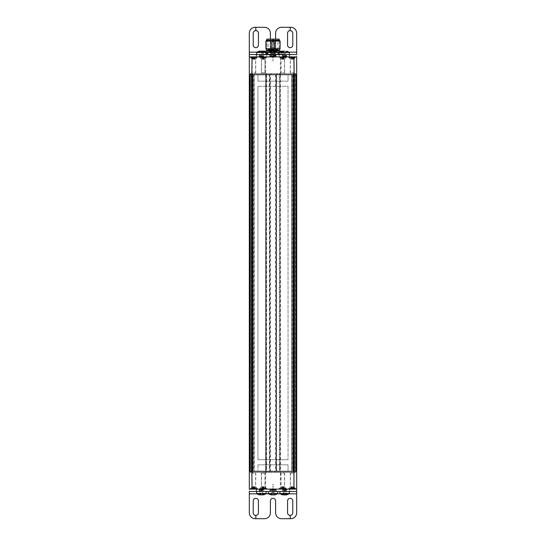 <?xml version="1.0" encoding="UTF-8"?>
<svg xmlns="http://www.w3.org/2000/svg" width="546" height="546" viewBox="0 0 546 546"><rect width="100%" height="100%" fill="white"/><g stroke="black" fill="none" stroke-linecap="round" stroke-linejoin="round"><path stroke-width="0.41" stroke-dasharray="2.73 2.05" d="M285.729 54.532L256.176 54.532L289.196 54.532L285.729 54.532L285.729 56.9L279.361 56.9L279.334 57.494L286.2 57.494L279.334 57.494L280.992 59.152L284.548 59.152L286.2 57.494L286.2 56.9L279.334 56.9L286.2 56.9M284.664 72.891L284.548 59.152L280.992 59.152L280.876 72.891L284.664 72.891L280.876 72.891M282.992 72.891L282.541 72.891L282.992 72.891M282.992 59.152L281.047 59.152L282.992 59.152M283.197 57.617L279.511 57.617L283.197 57.617M282.343 57.146L279.511 57.146L282.343 57.146M284.473 59.275L281.067 59.275L284.486 59.275L286.022 57.146L283.197 57.146M284.084 58.224L284.084 57.146L281.238 57.146L284.302 57.146L281.238 57.146L284.302 57.146L284.05 58.436L281.238 58.224L284.302 58.224M281.456 58.224L281.238 57.146M283.49 58.436L283.005 58.436M281.559 58.436L282.767 59.18L283.981 58.436M283.326 58.436L283.743 58.436M282.043 58.436L282.535 58.436M282.214 58.436L281.797 58.436M250.457 56.9L250.457 57.494L257.323 57.494L250.457 57.494L252.115 59.152L255.665 59.152L257.323 57.494L257.323 56.9L250.457 56.9L257.323 56.9M255.787 72.891L255.665 59.152L252.115 59.152L251.993 72.891L255.787 72.891L251.993 72.891M253.767 59.152L255.61 59.152L253.767 59.152M253.658 57.617L257.146 57.617L253.658 57.617M254.122 57.146L253.658 57.146M252.518 58.224L252.518 57.146L255.378 57.146L252.395 57.146L255.378 57.146L252.395 57.146L252.614 58.436L255.378 58.224L252.395 58.224M255.262 58.224L255.262 57.146L255.378 58.224M253.105 58.436L253.576 58.436M253.405 58.436L252.969 58.436M254.675 58.436L254.204 58.436M254.375 58.436L254.811 58.436M288.677 56.9L288.677 57.494L295.543 57.494L288.677 57.494L290.335 59.152L293.885 59.152L295.543 57.494L295.543 56.9L288.677 56.9L295.543 56.9M294.007 72.891L293.885 59.152L290.335 59.152L290.213 72.891L294.007 72.891L290.213 72.891M291.878 72.891L292.342 72.891L291.878 72.891M291.878 59.152L293.83 59.152L291.878 59.152M291.666 57.617L295.366 57.617L291.666 57.617M292.554 57.146L295.366 57.146L292.554 57.146M290.397 72.891L290.397 59.275L293.809 59.275L290.411 59.275L288.854 57.146L291.666 57.146M290.8 58.224L290.8 57.146L293.646 57.146L290.574 57.146L293.646 57.146L290.574 57.146L290.827 58.436L293.646 58.224L290.574 58.224M293.42 58.224L293.42 57.146L293.646 58.224M293.291 57.405L293.393 58.436L292.11 59.18L290.902 58.436M291.393 58.436L291.878 58.436M291.55 58.436L291.134 58.436M292.827 58.436L292.342 58.436M292.676 58.436L293.093 58.436M276.61 471.334L280.351 471.334L280.351 74.666L276.61 74.666L276.61 471.334L276.017 471.334L293.946 471.334L252.423 471.334L252.443 472.522L250.989 472.522L295.734 472.522L280.275 472.522L280.275 471.334L279.511 471.334L279.511 472.522L277.143 472.522L277.143 471.334L277.143 472.522L268.857 472.522L268.857 471.334L268.857 472.522L250.266 472.522L250.232 471.334L276.256 471.334L276.256 74.666L279.893 74.666L266.059 74.666L269.744 74.666L269.744 471.334L269.983 74.666L269.983 471.334L269.39 471.334L269.39 74.666L269.744 74.666M254.054 471.334L291.946 471.334L291.946 74.666L288.035 74.666L288.035 81.177L257.965 81.177L288.035 81.177L288.035 74.666L254.054 74.666L254.054 471.334L257.965 471.334L252.873 471.334L252.873 74.666L252.873 471.334L249.317 471.334L249.324 74.666L254.054 74.666L252.873 74.666L252.873 471.334L295.011 471.334L295.011 472.522L252.443 472.522M293.946 471.334L293.577 471.334L293.557 472.522M269.744 471.334L266.059 471.334L271.226 471.334L271.226 472.522M269.39 74.666L265.649 74.666L265.649 471.334L250.259 471.334L279.511 471.334M252.423 471.334L250.218 471.334L250.232 74.666L249.659 74.666L249.659 471.334L249.59 74.666L249.993 74.666L249.365 74.666L249.897 74.666L249.447 74.666L249.433 471.334M291.946 74.666L276.017 74.666L276.017 471.334L276.017 74.666L250.232 74.666L250.321 471.334L250.259 74.666L293.127 74.666L293.127 471.334L293.127 74.666L291.946 74.666L293.127 74.666L293.127 471.334L288.035 471.334L288.035 464.823L257.965 464.823L288.035 464.823L288.035 471.334L291.946 471.334M257.965 464.823L257.965 471.334L257.965 464.823M274.774 472.522L274.774 471.334L276.453 471.334L276.447 74.666L277.143 74.666L277.143 73.478L277.143 74.666L295.734 74.666L252.873 74.666L257.965 74.666L257.965 81.177L257.965 74.666L254.054 74.666M257.965 86.268L257.965 459.732L288.035 459.732L257.965 459.732L257.965 86.268L288.035 86.268L288.035 459.732L288.035 86.268L257.965 86.268M250.266 471.334L250.266 472.522L250.989 472.522L250.989 471.334M295.011 471.334L280.275 471.334M265.752 471.334L265.759 472.522L280.241 472.522L280.248 471.334M265.725 471.334L265.759 472.522M252.423 74.666L252.443 73.478L295.011 73.478L250.989 73.478L250.989 74.666L265.725 74.666L265.725 73.478L250.266 73.478L250.266 74.666L296.41 74.666L296.41 471.334L296.007 471.334L296.676 471.334L295.768 471.334L295.734 472.522L295.734 471.334L280.351 471.334M280.241 472.522L279.511 472.522M276.61 74.666L276.256 74.666M265.649 471.334L269.39 471.334M280.351 74.666L280.439 471.334L265.561 471.334L265.649 74.666M265.725 74.666L266.489 74.666L266.489 73.478L268.857 73.478L268.857 74.666L266.489 74.666M279.893 74.666L279.764 471.334M271.226 73.478L271.226 74.666L268.857 74.666L268.857 73.478L295.734 73.478L295.679 471.334L295.734 73.478L295.011 73.478L295.011 74.666M271.226 74.666L274.774 74.666L274.774 73.478M276.453 74.666L274.774 74.666M266.059 74.666L266.059 471.334M274.774 471.334L271.226 471.334M293.577 74.666L293.557 73.478M290.772 489.1L280.33 489.1L280.378 471.334M265.622 471.334L265.67 489.1L280.33 489.1M273 488.022L272.195 487.94L273 488.022M273 486.343L272.29 486.281L273 486.343M273 484.664L272.393 484.616L273 484.664M265.67 489.1L255.228 489.1M255.228 56.9L265.67 56.9L265.622 74.666M280.378 74.666L280.33 56.9L265.67 56.9M272.092 57.528L273.853 57.31M272.174 59.173L273.771 58.975M272.263 60.818L273.683 60.64M296.635 471.334L296.635 74.666L296.075 74.666L296.103 471.334L296.553 471.334L296.553 74.666L296.096 74.666L296.075 471.334L296.669 471.334L296.669 74.666L296.41 471.334L296.396 74.666L296.007 74.666L296.028 471.334M280.33 56.9L290.772 56.9M280.248 74.666L280.241 73.478L265.759 73.478L265.752 74.666M249.659 471.334L250.45 471.334L250.225 74.666L250.266 73.478L252.443 73.478M265.759 73.478L266.489 73.478M269.54 74.666L269.54 471.334M266.243 471.334L266.243 74.666M280.241 73.478L280.275 74.666M255.391 489.1L290.615 489.1M260.271 491.468L260.271 489.1L266.666 489.1L259.8 489.1L279.361 489.1L279.334 488.506L286.2 488.506L286.2 489.1L295.543 489.1L279.334 489.1L289.196 489.1L289.196 491.468L256.197 491.468L289.824 491.468L275.969 491.468L289.203 491.468L289.203 489.1L285.722 489.1L285.722 491.468M260.271 489.1L250.457 489.1L256.245 489.1L256.197 491.468M293.318 471.334L293.27 74.666L293.318 471.334M291.762 471.334L291.728 74.666L291.762 471.334L293.27 471.334M295.679 74.666L294.717 74.666L294.642 471.334L294.642 74.666L294.717 471.334L295.679 471.334M293.434 471.334L293.407 74.666L293.434 471.334L294.642 471.334M295.741 471.334L295.741 74.666M273.805 487.94A2.484 0.409 -0 0 0 273 487.919A2.484 0.409 -0 0 0 272.195 487.94M273.71 486.281A2.484 0.409 -0 0 0 273 486.261A2.484 0.409 -0 0 0 272.29 486.281M273.607 484.616A2.484 0.409 -0 0 0 273 484.602A2.484 0.409 -0 0 0 272.393 484.616M249.447 471.334L250.007 471.334L249.604 471.334L249.659 74.666M250.45 471.334L250.45 74.666M251.221 471.334L251.235 74.666L251.215 471.334M250.321 471.334L251.283 471.334L251.31 74.666L250.321 74.666M252.566 471.334L252.552 74.666L252.593 471.334L251.358 471.334M252.682 471.334L252.73 74.666L252.682 471.334M252.73 471.334L254.218 471.334L254.218 74.666L254.238 471.334M249.338 74.666L249.365 471.334M254.218 74.666L252.73 74.666M252.552 74.666L251.358 74.666M296.635 74.666L296.028 74.666M296.341 74.666L295.536 74.666L295.536 471.334L296.341 471.334M294.642 74.666L293.448 74.666M293.27 74.666L291.782 74.666M295.782 471.334L295.782 74.666M295.543 489.1L295.543 488.506L288.677 488.506L295.543 488.506L293.885 486.848L290.335 486.848L288.677 488.506L288.677 489.1M286.2 488.506L279.334 488.506L280.992 486.848L284.548 486.848L286.2 488.506M266.666 489.1L266.666 488.506L259.8 488.506L266.666 488.506L265.008 486.848L261.452 486.848L259.8 488.506L259.8 489.1M257.323 489.1L257.323 488.506L250.457 488.506L257.323 488.506L255.665 486.848L252.115 486.848L250.457 488.506L250.457 489.1M294.717 74.666L294.717 471.334L294.717 74.666M249.925 74.666L249.925 471.334M249.993 74.666L249.993 471.334L250.007 74.666M290.608 56.9L275.955 56.9M270.038 56.9L255.385 56.9M296.075 74.666L296.075 471.334M295.536 74.666L295.536 471.334M290.213 473.109L290.335 486.848L293.885 486.848L294.007 473.109L290.213 473.109L294.007 473.109M284.664 473.109L284.548 486.848L280.992 486.848L280.876 473.109L284.664 473.109L280.876 473.109M261.336 473.109L261.452 486.848L265.008 486.848L265.124 473.109L261.336 473.109L265.124 473.109M251.993 473.109L252.115 486.848L255.665 486.848L255.787 473.109L251.993 473.109L255.787 473.109M291.782 473.109L293.83 473.109L291.782 473.109M282.685 473.109L284.486 473.109L282.685 473.109M263.063 473.109L264.947 473.109L263.063 473.109M253.992 473.109L252.17 473.109L253.992 473.109M291.782 486.848L293.83 486.848L291.782 486.848M293.83 473.109L293.803 486.848L295.366 488.383L288.854 488.383L295.366 488.383L295.366 488.854L288.854 488.854L290.397 486.725L293.83 486.725L290.397 486.725L290.397 473.109M282.685 486.848L284.493 486.848L282.685 486.848M263.063 486.848L264.953 486.848L263.063 486.848M253.992 486.848L252.17 486.848L253.992 486.848M252.17 473.109L252.17 486.725L255.603 486.725L252.17 486.725L250.634 488.383L257.146 488.383L250.634 488.383L250.634 488.854M282.61 488.383L286.022 488.383L282.61 488.383M262.913 488.383L266.489 488.383L262.913 488.383M291.489 488.854L295.366 488.854M263.554 488.854L262.913 488.854M253.699 488.854L254.081 488.854M293.693 488.847L293.543 487.653L293.68 488.854L290.54 488.854L293.68 488.854L290.54 488.854L293.68 488.854L293.393 487.564L290.54 487.776L293.359 487.776M281.374 487.776L281.374 488.854L284.241 488.854L281.292 488.854L284.241 488.854L281.292 488.854L281.497 487.564L284.241 487.776L281.292 487.776M261.882 487.776L264.742 487.776L261.957 487.564L261.718 488.854L264.742 488.854L261.718 488.854L264.742 488.854L261.718 488.854L261.691 487.762M252.409 487.776L252.409 488.854L255.371 488.854L252.409 488.854L255.371 488.854L252.409 488.854L252.621 487.564L255.159 487.564L252.505 487.776M290.527 488.847L290.861 487.776M284.166 487.776L284.241 488.854L284.213 487.755M284.241 487.776L284.241 488.854M261.718 487.776L261.718 488.854M264.578 487.776L264.578 488.854L264.742 487.776M255.371 487.776L255.371 488.854L255.275 487.776M293.134 487.564L292.738 487.564M293.298 487.564L292.11 486.82L290.929 487.564M292.274 487.564L292.765 487.564M291.086 487.564L291.482 487.564M291.953 487.564L291.455 487.564M281.961 487.564L282.425 487.564M282.848 487.776L282.767 486.82L281.524 487.564M282.309 487.564L281.866 487.564M283.579 487.564L283.108 487.564M283.231 487.564L283.667 487.564M262.476 487.564L262.954 487.564M263.397 487.776L263.233 486.82L262.005 487.564M262.715 487.564L262.285 487.564M263.991 487.564L263.506 487.564M263.233 486.82L264.455 487.564M263.752 487.564L264.175 487.564M252.975 487.564L253.419 487.564M253.562 487.564L253.091 487.564M254.798 487.564L254.361 487.564M254.218 487.564L254.689 487.564M259.787 54.532L259.8 57.494L266.666 57.494L259.8 57.494L261.452 59.152L261.336 72.891L265.124 72.891L265.008 59.152L266.666 57.494L266.666 56.9L259.8 56.9L266.666 56.9L260.278 56.9L260.278 54.532M265.008 59.152L261.452 59.152L265.008 59.152M261.336 72.891L265.124 72.891M262.995 72.891L263.472 72.891L262.995 72.891M262.995 59.152L264.953 59.152L262.995 59.152M262.783 57.617L266.489 57.617L262.783 57.617M263.684 57.146L259.978 57.146L266.489 57.146L264.947 59.275L261.514 59.275L261.514 72.891M261.923 58.224L261.923 57.146L264.769 57.146L261.698 57.146L264.769 57.146L261.698 57.146L261.95 58.436L264.769 58.224L261.698 58.224M264.537 58.224L264.769 57.146M262.517 58.436L263.001 58.436M264.441 58.436L263.233 59.18L262.025 58.436M262.667 58.436L262.251 58.436M263.95 58.436L263.459 58.436M263.8 58.436L264.209 58.436M279.218 56.9L266.782 56.9L279.218 56.9L279.218 40.322L266.782 40.322L279.218 40.322L279.218 56.9L266.782 56.9L266.782 40.322L266.782 56.9L279.218 56.9M275.566 49.679L274.57 49.679L274.734 41.974L274.57 56.9L274.57 49.679L275.6 49.679L275.75 41.899L275.75 56.9L274.57 56.9L275.75 56.9L274.57 56.9L275.75 56.9L275.75 41.899L274.734 41.981L275.75 41.899L275.286 41.51M270.427 49.679L271.43 49.679L270.379 49.679L270.55 41.981L271.567 41.899L271.382 49.679L270.386 49.679L270.386 56.9L270.386 49.679L269.396 49.679L271.382 49.679L270.584 49.679L270.584 41.981L271.574 41.981L271.574 49.679L271.567 41.899L271.567 56.9L270.386 56.9L271.567 56.9L270.386 56.9L271.567 56.9L271.567 41.899L270.584 41.974L271.567 41.899L271.103 41.51M271.382 49.679L270.393 49.679L271.43 49.679L271.266 41.981L271.43 56.9L270.25 56.9L271.43 56.9L270.25 56.9L271.43 56.9L271.43 49.679L270.4 49.679L270.25 41.899L271.266 41.981L270.25 41.899L270.714 41.51M274.618 49.679L275.614 49.679L275.45 41.981L274.611 41.974L274.618 49.679L275.744 49.679L274.611 49.679L274.433 41.899L274.433 56.9L274.433 41.899L274.426 49.679L275.614 49.679L275.614 56.9L274.433 56.9L275.614 56.9L274.433 56.9L275.614 56.9L275.416 41.974L274.426 41.981L274.897 41.51M272.406 49.679L272.406 41.981L273.594 41.981L273.594 56.9L272.406 56.9L273.594 56.9L272.406 56.9L273.594 56.9L273.594 49.679L272.406 49.679L273.955 49.679L273.328 49.44M279.218 39.141L266.782 39.141M269.656 39.141L277.914 39.141L269.656 39.141M272.468 49.324L272.454 49.679L277.914 49.324L269.656 49.324L272.468 49.324L272.468 40.322A0.594 0.594 -90 0 1 272.618 39.906L272.468 40.322L273.293 39.735L272.638 39.906A0.594 0.594 -90 0 1 273.034 39.735L273.061 39.735M273.887 49.324L273.887 40.322L273.293 39.735M273.874 49.679L268.441 49.679L272.638 49.679L272.079 49.679L272.454 49.679L272.44 40.322L273.86 40.322A0.594 0.594 90 0 0 273.273 39.735M273.293 49.679L273.949 49.44L273.109 49.44M276.508 49.679L275.566 49.44L276.508 49.679M275.744 49.44L275.75 41.899L274.734 41.981L275.757 41.981L275.757 49.679M270.243 49.679L270.243 41.981L270.25 56.9L270.243 41.981L271.266 41.981L270.4 41.981L270.864 41.51M296.676 54.532L249.317 54.532L249.317 56.9L296.676 56.9L296.676 33.217A5.917 5.917 0 0 0 290.759 27.3L290.165 27.3L290.151 30.617L290.165 27.3L281.524 27.3A5.917 5.917 0 0 0 275.6 33.217L275.6 45.059A2.607 2.607 0 0 1 273 47.666A2.607 2.607 0 0 1 270.393 45.059L270.393 39.141M285.729 56.9L256.176 56.9L265.049 56.9L256.804 56.9L256.797 54.532L256.797 56.9L260.278 56.9M279.873 52.491L289.346 52.491M280.146 54.532L285.695 54.532M283.388 54.532L261.397 54.532L283.388 54.532M260.305 54.532L263.274 54.532M262.257 54.532L259.589 54.532M256.176 56.9L256.176 54.532M289.803 56.9L289.803 54.532M261.063 56.409L258.906 55.931L261.063 56.409A2.484 0.403 -178.7 0 0 261.732 56.422A2.484 0.403 -178.7 0 0 263.759 56.19A2.484 0.403 -178.7 0 0 263.875 56.081L261.8 55.624L262.64 56.238L263.875 56.081M259.719 56.463L258.906 55.931A2.484 0.403 -178.7 0 1 259.022 55.835A2.484 0.403 -178.7 0 1 261.043 55.603A2.484 0.403 -178.7 0 1 261.8 55.624M285.606 56.074L287.087 56.197L285.606 56.579L284.937 56.395L285.606 56.074M286.309 55.678L283.128 55.603L286.131 55.603L287.012 56.122A2.484 0.355 4.7 0 1 287.087 56.197L286.206 56.586M256.709 52.491L264.319 52.491L264.319 54.463L266.127 54.457M264.319 52.491L265.69 52.518L265.69 54.457M265.656 52.491L266.086 52.491A7.699 7.617 -85.6 0 0 263.07 51.051L263.233 52.546L263.725 52.546L259.05 52.546L263.233 52.546M286.145 56.9L286.145 54.532M283.203 55.392L282.132 55.815L283.661 56.033L284.2 55.631L283.661 55.419L282.132 55.815A2.484 0.355 -175.3 0 0 282.214 55.91A2.484 0.355 -175.3 0 0 284.937 56.395M273 56.9L261.159 56.9L273 56.9M272.474 52.491L277.737 52.491L272.474 52.491L272.474 54.47L262.353 54.457L282.767 54.532L263.233 54.532M271.84 52.491L271.765 54.457M275.716 54.532L270.284 54.532L275.716 54.532M269.465 52.491L269.799 52.491A7.699 5.119 89.2 0 1 271.819 51.051L275.102 51.215L271.819 51.051M279.361 56.9L266.639 56.9M272.85 55.822L274.631 56.02L273.143 56.559L271.41 56.422L272.85 55.822M289.189 56.9L289.189 54.532M271.294 56.026L274.652 55.61L273.048 55.494L270.577 56.258L271.41 56.422M275.6 39.141L275.6 45.059A2.607 2.607 0 0 1 273 47.666A2.607 2.607 0 0 1 270.393 45.059L270.393 33.217A5.917 5.917 0 0 0 264.469 27.3L255.235 27.3A5.917 5.917 0 0 0 249.317 33.217L249.317 54.532M282.33 51.215L283.251 51.058L283.244 52.546L285.995 52.546L282.582 52.546L283.278 52.546L283.244 51.174M283.947 52.546L283.947 51.147L283.258 51.147L284.609 51.051M285.271 51.147L285.271 52.546L285.292 51.153L286.07 51.051A7.699 6.682 -90 0 1 288.725 52.491M285.947 51.092L285.947 52.546L286.95 52.546L285.947 52.546L286.07 51.051M283.743 54.532L286.411 54.532M283.026 54.532L262.974 54.532L283.026 54.532L282.678 54.893L263.322 54.893L262.974 54.532M282.883 55.474L282.883 54.771L286.336 54.771L282.726 54.532M263.117 54.771L259.664 54.771L263.117 54.771L263.117 55.637L259.684 55.603M263.097 56.429L260.312 56.6L259.671 56.429L261.145 56.149L263.097 56.429L261.138 56.136L259.664 56.395L259.664 56.9L263.117 56.9L259.664 56.9M260.312 56.6L259.671 56.429M286.336 54.771L286.336 55.74L282.671 55.535M286.616 56.463L284.104 56.6L283.094 56.429L283.756 56.149L286.097 56.429L283.729 56.136L282.883 56.293L282.883 56.9L286.336 56.9L282.883 56.9M287.012 56.122A2.484 0.355 4.7 0 0 284.2 55.631M259.725 51.051L259.193 51.215L259.732 51.126M259.193 52.546L259.193 51.222L259.657 51.147L259.657 52.546M260.524 51.058L261.5 51.147M261.807 51.058L263.315 51.215M264.346 52.457L262.353 52.518L262.353 54.457L264.319 54.463M263.657 51.208L262.353 52.518L271.765 52.518M279.873 54.504L272.474 54.47M266.127 52.518L265.69 52.518M272.004 52.471L281.6 52.518L281.6 54.457M263.882 50.983L282.118 50.983M263.104 55.603L262.469 55.426M274.249 52.546L274.249 51.147L274.781 51.147L274.747 52.546L275.341 52.546L270.659 52.546L274.781 52.546M275.054 52.546L275.054 51.147L274.631 51.058L275.102 51.215M271.751 52.546L271.751 51.147L271.219 51.147L271.219 52.546M270.946 52.546L270.946 51.147L271.369 51.058L270.898 51.215M278.672 52.518L278.672 54.457M268.025 52.518L268.025 54.457M274.72 55.426L271.71 55.883L274.72 55.426M274.126 55.603L271.71 55.883M274.652 55.61L275.423 55.767L274.631 56.02M272.952 56.6L271.28 56.6L274.29 56.149L272.952 56.6M274.29 56.149L271.874 56.429M271.71 56.675L271.28 56.6L271.71 56.675M255.842 30.617L255.842 27.3L255.828 30.617A2.607 2.607 0 0 1 258.435 33.217L258.435 45.059A2.607 2.607 0 0 1 255.828 47.666A2.607 2.607 0 0 1 253.221 45.059L253.221 33.217A2.607 2.607 0 0 1 255.828 30.617M290.165 30.617A2.607 2.607 0 0 1 292.772 33.217L292.772 45.059A2.607 2.607 0 0 1 290.165 47.666A2.607 2.607 0 0 1 287.565 45.059L287.565 33.217A2.607 2.607 0 0 1 290.151 30.617M282.575 52.546L282.575 51.147L282.582 52.546M286.95 51.228L286.95 52.546L283.435 52.546L286.95 52.546L284.609 53.897L282.275 52.546L283.449 52.546L282.275 52.546L282.275 51.228M261.397 54.532L261.336 56.9L284.664 56.9L261.336 56.9M284.603 54.532L284.664 56.9M263.322 54.893L282.678 54.893L281.995 54.539L264.005 54.539L282.118 54.532L263.882 54.532L263.322 54.893M263.247 52.518L263.247 54.457M281.6 52.518L283.647 52.518L283.647 54.457L282.767 54.532M266.325 54.532L279.675 54.532M282.343 51.208L283.647 52.518L280.685 51.938M268.209 50.983L279.545 50.983L268.209 50.983M274.29 56.9L271.273 56.9L274.29 56.9M282.753 52.518L282.753 54.457M280.105 48.731L265.895 48.731M280.105 41.039L268.161 41.039M266.605 40.322L279.395 40.322M249.324 491.468L296.683 491.468L296.683 489.1L249.324 489.1L249.324 512.783A5.917 5.917 0 0 0 255.241 518.7L255.835 518.7L255.849 515.383L255.835 518.7L264.476 518.7A5.917 5.917 0 0 0 270.4 512.783L270.4 500.941A2.607 2.607 0 0 1 273 498.334A2.607 2.607 0 0 1 275.607 500.941L275.607 512.783A5.917 5.917 0 0 0 281.531 518.7L290.158 518.7L290.172 515.383L290.158 518.7L290.765 518.7A5.917 5.917 0 0 0 296.683 512.783L296.683 489.1M277.737 493.509L268.263 493.509M277.075 491.468L271.034 491.468L277.075 491.468M263.274 491.468L260.305 491.468M256.811 489.1L256.811 491.468M273.007 490.015L274.679 489.68L271.321 489.687L273.007 490.015M279.361 489.1L285.722 489.1M273 490.629L271.396 490.301L272.993 489.864L274.604 490.294L273 490.629M265.629 493.509L256.654 493.509M285.695 491.468L282.726 491.468M256.197 489.1L286.213 489.1L286.213 491.468M259.855 489.1L259.855 491.468M283.34 490.54L284.22 490.015L283.156 489.803L282.159 490.39L283.34 490.54M282.835 489.858L284.732 489.571L282.166 490.397L287.06 489.578L284.493 490.397M261.8 489.591L262.701 490.124L263.868 489.81L261.8 489.591A2.484 0.369 -4.3 0 0 258.995 490.062A2.484 0.369 -4.3 0 0 258.913 490.151L261.063 490.376L258.913 490.151L259.712 490.567L262.162 490.117L262.954 490.397L260.619 490.649L259.855 490.397L263.083 490.342L263.786 489.905A2.484 0.369 175.7 0 1 261.063 490.376M263.786 489.905A2.484 0.369 175.7 0 0 263.868 489.81L262.803 489.366M289.824 489.1L289.824 491.468M284.732 489.571L287.06 489.578L286.09 490.103L284.903 489.974M289.346 493.509L279.873 493.509M274.686 494.949L275.082 494.785L274.563 494.853L274.556 493.454L273.396 493.454L275.082 493.454L274.563 493.454L274.563 494.853M273.839 494.949L272.604 494.853L272.59 493.454L271.437 493.454L273.396 493.454L272.604 493.454L272.604 494.84M272.358 494.942L271.314 494.949M271.273 491.229L272.993 491.229L271.273 491.229L271.273 490.404L273.007 490.117L271.273 490.397L274.727 490.397L273.007 490.11L274.727 490.397L274.966 491.468L273.007 491.229L274.727 491.229M271.321 489.687A2.484 0.409 -0 0 0 270.632 489.864A2.484 0.409 -0 0 0 270.632 490.11A2.484 0.409 -0 0 0 271.396 490.301M274.727 489.1L274.727 489.564L274.263 489.4L274.727 489.571L272.993 489.864L271.273 489.571L274.727 489.571L271.273 489.571L271.273 489.1M271.744 489.4L271.273 489.571L271.744 489.4M274.679 489.68A2.484 0.409 180 0 1 275.368 489.858A2.484 0.409 180 0 1 275.368 490.11A2.484 0.409 180 0 1 274.604 490.294M262.257 491.468L259.589 491.468M263.684 494.785L262.687 494.942M261.391 494.949L262.633 494.799M260.599 494.853L259.882 494.949L259.937 493.454M286.411 491.468L283.743 491.468M287.06 489.578L284.22 490.015M282.883 491.229L286.336 491.229L282.883 491.229L283.319 490.574L282.159 490.397M286.336 489.1L282.883 489.1L286.336 489.1L284.425 489.571M262.919 489.571L260.79 489.4L259.828 489.571L260.619 489.851L262.919 489.571L260.599 489.864L259.664 489.694L259.664 489.1L263.117 489.1L259.664 489.1M263.117 491.229L259.664 491.229L263.117 491.229L263.083 490.342M284.8 490.397L286.377 490.11M283.115 494.853L283.47 494.785L282.958 494.942L283.265 493.454L282.275 493.454L286.95 493.454L282.282 493.454L283.169 493.454L283.087 494.819M286.67 493.454L286.67 494.853L284.459 494.949A7.699 0.689 -90 0 1 284.186 493.509M285.831 494.853L285.381 494.785L285.831 494.853L285.817 493.454M290.158 515.383A2.607 2.607 0 0 1 287.565 512.783L287.565 500.941A2.607 2.607 0 0 1 290.172 498.334A2.607 2.607 0 0 1 292.779 500.941L292.779 512.783A2.607 2.607 0 0 1 290.172 515.383M255.835 515.383A2.607 2.607 0 0 1 253.228 512.783L253.228 500.941A2.607 2.607 0 0 1 255.835 498.334A2.607 2.607 0 0 1 258.435 500.941L258.435 512.783A2.607 2.607 0 0 1 255.849 515.383M271.041 494.853L271.314 493.454L270.918 493.454L271.437 493.454L270.925 493.454L271.041 494.778M284.603 491.468L284.664 489.1L261.336 489.1L284.664 489.1M261.397 491.468L261.336 489.1M263.445 493.454L259.057 493.454L263.725 493.454L263.445 494.853M282.883 489.851L282.889 489.1M270.98 493.454L275.341 493.454L270.98 493.454M275.136 41.51L275.607 41.981L275.607 49.679L274.57 49.679L275.607 49.44M270.4 49.679L270.4 41.981L270.393 49.679M263.725 52.546L261.391 53.897L259.05 52.546M270.659 52.546L273 53.897L271.253 52.546M259.057 494.772L259.057 493.454L261.391 492.103L263.725 493.454L263.725 494.772M282.275 493.454L284.609 492.103L282.282 493.454L282.282 494.772M279.511 57.146L281.047 59.152L281.053 72.891M283.94 57.269L283.94 58.347M283.688 57.269L283.688 58.347M282.63 57.269L282.63 58.347M283.272 57.269L283.272 58.347M281.852 57.269L281.852 58.347M281.593 57.269L281.593 58.347M282.268 57.269L282.268 58.347M282.903 57.269L282.903 58.347M253.767 59.275L255.603 59.275L253.767 59.275M252.771 57.269L252.771 58.347M252.907 57.269L252.907 58.347M254.108 57.269L254.108 58.347M253.467 57.269L253.467 58.347M254.873 57.269L254.873 58.347M255.009 57.269L255.009 58.347M254.313 57.269L254.313 58.347M253.665 57.269L253.665 58.347M253.767 58.224L253.89 59.18L254.006 58.224M295.366 57.146L293.83 59.152L293.83 72.891M290.936 57.269L290.936 58.347M291.202 57.269L291.202 58.347M292.24 57.269L292.24 58.347M291.598 57.269L291.598 58.347M293.018 57.269L293.018 58.347M293.291 57.269L293.291 58.347M292.622 57.269L292.622 58.347M291.98 57.269L291.98 58.347M266.653 74.666L266.653 471.334M266.489 471.334L266.489 472.522M279.347 471.334L279.347 74.666M275.457 74.666L275.457 471.334M270.543 471.334L270.543 74.666M279.511 74.666L279.511 73.478M294.765 471.334L294.765 74.666L294.785 471.334M296.41 471.334L296.41 74.666L296.396 471.334M292.049 74.666L292.049 471.334M292.171 74.666L292.171 471.334M293.55 74.666L293.55 471.334M293.652 74.666L293.652 471.334M294.799 74.666L294.799 471.334M249.904 74.666L249.904 471.334L249.897 74.666M249.604 471.334L249.604 74.666L249.59 471.334M249.972 74.666L249.972 471.334M250.409 74.666L250.409 471.334M251.201 74.666L251.201 471.334M251.283 74.666L251.283 471.334L251.283 74.666M252.348 74.666L252.348 471.334M252.45 74.666L252.45 471.334M253.829 74.666L253.829 471.334M253.951 74.666L253.951 471.334M295.591 74.666L295.591 471.334M295.543 74.666L295.543 471.334M282.685 486.725L284.486 486.725L282.685 486.725M261.52 486.725L264.947 486.725L261.514 486.725L261.514 473.109M257.146 488.854L255.61 486.848L255.603 473.109M292.956 488.731L292.956 487.653M293.332 488.731L293.332 487.653M291.523 488.731L291.523 487.653M292.158 488.731L292.158 487.653M290.888 488.731L290.888 487.653M291.264 488.731L291.264 487.653M292.062 488.731L292.062 487.653M292.697 488.731L292.697 487.653M281.668 488.731L281.668 487.653M281.763 488.731L281.763 487.653M283.026 488.731L283.026 487.653M282.378 488.731L282.378 487.653M283.777 488.731L283.777 487.653M283.865 488.731L283.865 487.653M283.156 488.731L283.156 487.653M282.514 488.731L282.514 487.653M262.087 488.731L262.087 487.653M262.278 488.731L262.278 487.653M263.411 488.731L263.411 487.653M262.769 488.731L262.769 487.653M264.182 488.731L264.182 487.653M264.373 488.731L264.373 487.653M263.691 488.731L263.691 487.653M263.049 488.731L263.049 487.653M252.894 488.731L252.894 487.653M252.778 488.731L252.778 487.653M254.293 488.731L254.293 487.653M253.651 488.731L253.651 487.653M254.996 488.731L254.996 487.653M254.886 488.731L254.886 487.653M254.129 488.731L254.129 487.653M253.487 488.731L253.487 487.653M253.986 487.776L253.89 486.82L253.794 487.776M261.534 59.275L264.933 59.275L264.947 72.891M262.053 57.269L262.053 58.347M262.326 57.269L262.326 58.347M263.356 57.269L263.356 58.347M262.715 57.269L262.715 58.347M264.141 57.269L264.141 58.347M264.407 57.269L264.407 58.347M263.745 57.269L263.745 58.347M263.104 57.269L263.104 58.347M268.086 39.141L268.086 49.324L269.656 49.324M273.887 40.322L273.86 49.679M272.44 40.322L272.454 49.44M257.105 52.163L288.895 52.163M274.065 51.051A7.699 5.119 89.2 0 1 276.099 52.491M274.147 54.771L271.273 54.771L274.147 54.771M249.317 52.163L296.676 52.163M283.258 51.147L283.272 52.546M285.981 51.147L285.981 52.546M286.643 51.147L286.643 52.546L286.643 51.147M283.934 51.147L283.934 52.546M259.541 51.228L259.541 52.546M259.357 51.147L259.357 52.546M260.708 51.147L260.708 52.546M261.5 51.215L261.5 52.546M262.742 51.147L262.742 52.546M263.425 51.215L263.425 52.546M263.124 51.147L263.124 52.546M262.073 51.147L262.073 52.546M261.281 51.147L261.281 52.546M260.039 51.147L260.039 52.546M271.198 51.147L271.198 52.546M272.195 51.147L272.195 52.546M272.98 51.147L272.98 52.546M274.802 51.147L274.802 52.546M273.805 51.147L273.805 52.546M273.02 51.147L273.02 52.546M279.306 50.744L266.694 50.744M277.621 50.177L266.694 50.177M279.34 50.061L266.66 50.061M288.895 493.837L280.323 493.837M277.286 493.837L268.714 493.837M265.677 493.837L257.105 493.837M257.152 493.509A7.699 6.886 -90 0 0 259.882 494.949M286.336 490.117L286.575 491.468M296.683 493.837L249.324 493.837M271.437 494.853L271.437 493.454L271.444 494.853M273.396 494.853L273.396 493.454L273.41 494.853M263.39 494.853L263.39 493.454M261.937 494.853L261.937 493.454M260.599 494.792L260.599 493.454M259.336 494.84L259.336 493.454M259.384 494.853L259.384 493.454M260.128 494.812L260.128 493.454L260.142 494.799M260.845 494.853L260.845 493.454M262.176 494.853L262.176 493.454M262.844 494.799L262.844 493.454M283.77 494.778L283.77 493.454M282.548 494.833L282.548 493.454M282.623 494.853L282.623 493.454M283.394 494.819L283.394 493.454L283.408 494.806M284.118 494.853L284.118 493.454M285.449 494.853L285.449 493.454M286.104 494.792L286.104 493.454M286.595 494.853L286.595 493.454M285.101 494.853L285.101 493.454M275.341 493.454L273 492.103L272.993 493.454L273 492.103L270.659 493.454M273.594 41.981L272.406 41.981A0.594 0.594 0 0 1 273 41.394A0.594 0.594 0 0 1 273.594 41.981M284.486 59.275L284.486 72.891M283.995 57.391L284.425 57.146M281.538 57.391L281.108 57.146M284.323 57.159L284.323 58.231M284.152 57.18L284.152 58.251M283.947 57.405L283.947 58.436M281.388 57.18L281.388 58.251M281.593 57.405L281.593 58.436M257.146 57.146L255.61 59.152L255.603 72.891M250.634 57.146L252.17 59.152L252.17 72.891M252.702 58.436L252.702 57.412L252.232 57.146M255.078 58.436L255.078 57.412L255.548 57.146M252.368 57.159L252.368 58.238M252.457 57.173L252.457 58.251M255.316 57.173L255.316 58.251M255.412 57.159L255.412 58.238M255.173 58.436L253.89 59.18L252.607 58.436M290.882 57.391L290.452 57.146M293.339 57.391L293.768 57.146M290.554 57.153L290.554 58.231M290.731 57.18L290.731 58.251M290.936 57.405L290.936 58.436M293.489 57.18L293.489 58.251M293.673 57.153L293.673 58.231M279.941 74.666L279.941 471.334M250.218 471.334L250.218 74.666M250.464 74.666L250.464 471.334M286.022 488.854L284.493 486.848L284.486 473.109M279.511 488.854L281.047 486.848L281.053 473.109M266.489 488.854L264.953 486.848L264.947 473.109M259.978 488.854L261.514 486.725M293.379 488.636L293.768 488.854M290.841 488.636L290.452 488.854M281.579 487.564L281.579 488.588L281.108 488.854M283.961 487.564L283.961 488.588L284.425 488.854M262.019 488.602L261.575 488.854M264.441 488.602L264.892 488.854M252.696 487.564L252.696 488.588L252.232 488.854M255.078 487.564L255.078 488.588L255.548 488.854M293.441 488.82L293.441 487.742M293.27 488.595L293.27 487.564M290.779 488.82L290.779 487.742M290.95 488.595L290.95 487.564M281.258 488.841L281.258 487.762M281.32 488.834L281.32 487.755M284.282 488.841L284.282 487.762M261.821 488.827L261.821 487.749M262.046 488.588L262.046 487.564M264.639 488.827L264.639 487.749M264.769 488.841L264.769 487.762M264.414 488.588L264.414 487.564M252.45 488.827L252.45 487.755M252.375 488.841L252.375 487.762M255.405 488.841L255.405 487.762M255.33 488.827L255.33 487.755M282.767 486.82L284.056 487.564M255.173 487.564L253.89 486.82L252.607 487.564M259.978 57.146L261.514 59.275M261.998 57.391L261.575 57.146M264.462 57.391L264.892 57.146M261.671 57.153L261.671 58.231M261.855 57.18L261.855 58.258M262.053 57.405L262.053 58.436M264.605 57.18L264.605 58.258M264.407 57.405L264.407 58.436M277.559 49.679L277.914 49.324L277.914 39.141M268.086 49.324L268.441 49.679M261.159 56.9L261.159 54.532M274.795 51.078A7.699 7.699 0 0 1 277.737 52.491L277.737 54.532M271.205 51.078A7.699 7.699 0 0 0 268.263 52.491L268.263 54.532M289.196 56.9L289.196 54.532M284.841 56.9L284.841 54.532M259.725 55.494L259.022 55.835M282.91 56.347L282.214 55.91M263.056 56.531L263.759 56.19M271.273 55.808L271.034 54.532M274.699 55.385L275.409 55.658M274.734 56.252L275.423 55.767M274.727 55.412L274.966 54.532M271.266 55.774L270.577 56.258M271.301 56.641L270.591 56.368M285.995 51.167L285.995 52.546M283.224 51.167L283.224 52.546M259.664 54.771L259.664 55.562M286.336 56.559L286.336 56.9M259.732 51.208L259.732 52.546M263.315 51.201L263.315 52.546M263.049 51.126L263.049 52.546M263.588 51.222L263.588 52.546M259.459 51.208L259.459 52.546M263.117 56.47L263.117 56.9M274.85 51.201L274.85 52.546M274.631 51.058L274.631 52.546M275.239 51.222L275.239 52.546M271.15 51.201L271.15 52.546M271.369 51.058L271.369 52.546M270.761 51.222L270.761 52.546M274.727 56.218L274.727 56.9M273 53.897L275.341 52.546M256.804 489.1L256.804 491.468M261.159 489.1L261.159 491.468M284.841 489.1L284.841 491.468M271.335 490.472L270.632 490.11M271.335 489.503L270.632 489.864M274.665 489.503L275.368 489.858M274.665 490.472L275.368 490.11M259.698 489.632L258.995 490.062M259.664 490.513L259.425 491.468M270.918 494.785L270.918 493.454L270.925 494.785M275.075 494.785L275.075 493.454L275.082 494.785M274.686 494.819L274.686 493.454M271.314 494.826L271.314 493.454M262.633 494.772L262.633 493.454M259.91 494.826L259.91 493.454M259.985 494.915L259.985 493.454M260.114 494.826L260.114 493.454M262.865 494.826L262.865 493.454M262.797 494.778L262.797 493.454M263.117 489.455L263.117 489.1M283.169 494.922L283.169 493.454M283.388 494.833L283.388 493.454M286.131 494.819L286.131 493.454M286.049 494.778L286.049 493.454M286.943 494.772L286.943 493.454L284.609 492.103M274.577 49.679L274.577 41.981L275.048 41.51M271.423 49.679L271.423 41.981L270.952 41.51"/><path stroke-width="0.82" d="M249.324 489.1L249.317 471.334L251.849 471.334L251.849 74.666L249.317 74.666L249.324 471.334L249.317 52.163L257.105 52.163M296.676 56.9L296.683 74.666L294.151 74.666L293.96 56.9L252.04 56.9L251.849 74.666L252.873 74.666L252.873 471.334L296.683 471.334L296.676 74.666L296.683 493.837L288.895 493.837M296.683 491.468L275.962 491.468L275.962 489.1L293.96 489.1L294.151 74.666L252.873 74.666M293.96 489.1L296.369 489.1M249.631 489.1L275.962 489.1M252.04 489.1L251.849 471.334L252.873 471.334M252.04 56.9L249.631 56.9M296.369 56.9L293.96 56.9M293.127 74.666L293.127 471.334M266.782 40.322L266.782 39.141L279.218 39.141L279.218 40.322M275.6 39.141L275.6 33.217A5.917 5.917 0 0 1 281.524 27.3L290.151 27.3L290.165 30.617L290.151 27.3L290.759 27.3A5.917 5.917 0 0 1 296.676 33.217L296.676 54.532L249.317 54.532L249.317 56.9M270.038 54.532L270.038 56.9L275.955 56.9L275.955 54.532M288.725 52.491L279.873 52.491L279.873 54.532M282.883 54.771L280.146 54.532M266.086 52.491L256.654 52.491L256.654 54.532M270.393 39.141L270.393 33.217A5.917 5.917 0 0 0 264.469 27.3L255.842 27.3L255.842 30.617A2.607 2.607 0 0 1 258.435 33.217L258.435 45.059A2.607 2.607 0 0 1 255.828 47.666A2.607 2.607 0 0 1 253.221 45.059L253.221 33.217A2.607 2.607 0 0 1 255.828 30.617L255.828 27.3L255.235 27.3A5.917 5.917 0 0 0 249.317 33.217L249.317 52.163M290.165 30.617A2.607 2.607 0 0 1 292.772 33.217L292.772 45.059A2.607 2.607 0 0 1 290.165 47.666A2.607 2.607 0 0 1 287.565 45.059L287.565 33.217A2.607 2.607 0 0 1 290.151 30.617M284.377 51.058L283.947 51.147M283.272 51.208L283.149 51.051A7.699 6.682 -90 0 0 280.501 52.491M263.425 51.215L259.732 51.208M259.657 51.147L260.708 51.147M261.391 51.188L262.742 51.147M280.685 51.938L277.975 52.518L267.328 52.518L267.328 54.457L266.127 54.457M267.328 52.518L266.127 52.518M282.343 51.208L263.657 51.208M263.588 51.215L263.124 51.147M259.459 51.201L259.732 51.051A7.699 7.617 -85.6 0 0 256.709 52.491M267.328 54.457L279.873 54.504M274.153 52.518L274.153 54.457M277.975 52.518L277.975 54.457M265.895 48.731L280.105 48.731L280.105 41.039L265.895 41.039L265.895 48.731L266.66 50.061L279.34 50.061L280.105 48.731M280.105 41.039L279.395 40.322L266.605 40.322L265.895 41.039M275.962 491.468L270.045 491.468L270.045 489.1M296.683 493.837L296.683 512.783A5.917 5.917 0 0 1 290.765 518.7L290.172 518.7L290.158 515.383L290.172 518.7L281.531 518.7A5.917 5.917 0 0 1 275.607 512.783L275.607 500.941A2.607 2.607 0 0 0 273 498.334A2.607 2.607 0 0 0 270.4 500.941L270.4 512.783A5.917 5.917 0 0 1 264.476 518.7L255.849 518.7L255.835 515.383L255.849 518.7L255.241 518.7A5.917 5.917 0 0 1 249.324 512.783L249.324 491.468L270.045 491.468M268.263 491.468L268.263 493.509A7.699 7.699 0 0 0 271.314 494.949A7.699 7.699 -90 0 1 268.263 493.509L277.737 493.509L277.737 491.468M256.654 491.468L256.654 493.509L266.127 493.509L266.127 491.468M279.873 491.468L279.873 493.509L289.325 493.509M290.158 515.383A2.607 2.607 0 0 1 287.565 512.783L287.565 500.941A2.607 2.607 0 0 1 290.172 498.334A2.607 2.607 0 0 1 292.779 500.941L292.779 512.783A2.607 2.607 0 0 1 290.172 515.383M255.835 515.383A2.607 2.607 0 0 1 253.228 512.783L253.228 500.941A2.607 2.607 0 0 1 255.835 498.334A2.607 2.607 0 0 1 258.435 500.941L258.435 512.783A2.607 2.607 0 0 1 255.849 515.383M271.314 494.826L274.686 494.949A7.699 7.699 -90 0 0 277.737 493.509A7.699 7.699 0 0 1 274.686 494.949L274.686 494.819M275.082 494.785L273.655 494.942M273.41 494.853L272.161 494.949M259.937 494.853L261.937 494.853M261.527 494.942L259.957 494.785M262.824 494.785L262.899 494.949A7.699 6.886 -90 0 0 265.629 493.509M285.101 494.853L283.47 494.785M283.115 494.853L286.67 494.853M283.074 494.942L283.838 494.785M285.756 494.785L286.268 494.942M285.817 494.888L285.381 494.785M296.567 471.334L296.567 74.666L296.574 471.334M249.433 471.334L249.433 74.666L249.426 471.334M249.351 471.334L249.351 74.666M296.649 74.666L296.649 471.334M288.895 52.163L296.676 52.163M266.455 50.983L279.545 50.983M266.694 50.744L266.694 50.177L277.293 50.177M280.323 493.837L277.286 493.837M268.714 493.837L265.677 493.837M257.105 493.837L249.324 493.837M284.759 494.949A7.699 0.689 -90 0 0 285.032 493.509M286.95 51.228A7.699 7.699 0 0 1 289.346 52.491L289.346 54.532M263.124 51.058A7.699 7.699 0 0 1 266.127 52.491L266.127 54.532M282.275 51.228A7.699 7.699 0 0 0 279.873 52.491M259.657 51.058A7.699 7.699 0 0 0 256.654 52.491M279.306 50.744L279.34 50.061M286.903 494.785A7.699 7.699 0 0 0 289.346 493.509L289.346 491.468M263.704 494.778A7.699 7.699 0 0 0 266.127 493.509M256.654 493.509A7.699 7.699 0 0 0 259.07 494.778M279.873 493.509A7.699 7.699 0 0 0 282.316 494.785"/></g></svg>
